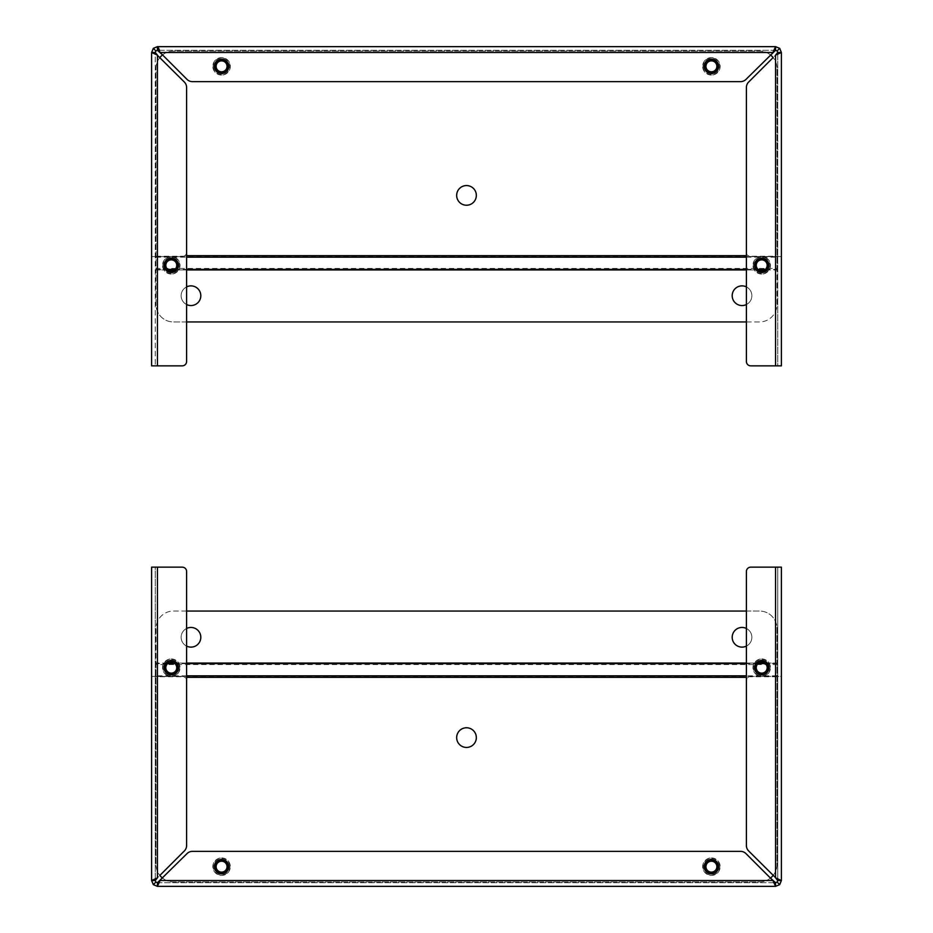 <?xml version="1.0" encoding="UTF-8"?>
<svg xmlns="http://www.w3.org/2000/svg" width="933" height="933" viewBox="0 0 933 933"><rect width="100%" height="100%" fill="white"/><g stroke="black" fill="none" stroke-linecap="round" stroke-linejoin="round"><path stroke-width="0.7" stroke-dasharray="4.67 3.5" d="M151.613 676.425L157.432 676.425L151.613 676.425L151.613 567.147L155.251 567.147L155.251 880.519L151.613 880.519L153.315 884.647L157.432 886.35L775.568 886.35L779.685 884.647L781.388 880.519L777.749 880.519L777.107 879.189M153.315 884.647L155.893 882.07L157.432 882.711L157.432 886.35L160.103 880.519L187.008 853.613A7.697 7.697 0 0 1 192.455 851.362L740.545 851.362A7.697 7.697 0 0 1 745.992 853.613L772.897 880.53L775.568 886.35L775.568 882.711L777.107 882.07L777.749 880.519L777.749 567.147L781.388 567.147L781.388 676.425L775.568 676.425L781.388 676.425M746.4 611.045L759.52 611.045A17.494 17.494 0 0 1 777.014 628.539L777.014 663.048L777.014 628.539A17.494 17.494 0 0 0 759.52 611.045L173.48 611.045A17.494 17.494 0 0 0 155.986 628.539L155.986 864.436A17.494 17.494 0 0 0 173.48 881.93L759.52 881.93A17.494 17.494 0 0 0 770.46 878.081L745.992 853.613L774.238 882.07M157.432 882.711L775.568 882.711L157.432 882.711L158.773 882.07M162.54 878.081A17.494 17.494 0 0 0 173.48 881.93L759.52 881.93A17.494 17.494 0 0 0 777.014 864.436L777.014 664.553L155.986 664.553L155.986 864.436A17.494 17.494 0 0 0 159.87 875.422L184.349 850.954A7.697 7.697 0 0 0 186.6 845.508L186.6 680.798A4.373 4.373 0 0 0 182.227 676.425L157.432 676.425L182.227 676.425A4.373 4.373 0 0 1 186.6 680.798L186.6 571.521A4.373 4.373 0 0 0 182.227 567.147L155.251 567.147L155.251 880.53L155.893 882.07M779.685 884.647L777.107 882.07M740.545 851.362A7.697 7.697 0 0 1 745.992 853.613A7.697 7.697 0 0 0 740.545 851.362L192.455 851.362A7.697 7.697 0 0 0 187.008 853.613A7.697 7.697 0 0 1 192.455 851.362L740.545 851.362M187.008 853.613L160.103 880.519L187.008 853.613M151.613 880.519L157.432 877.86L155.893 879.189M718.643 866.675A7.219 7.219 0 0 0 707.797 860.413A7.219 7.219 0 0 0 707.797 872.926A7.219 7.219 0 0 0 718.643 866.675M228.807 866.675A7.219 7.219 0 0 0 217.972 860.413A7.219 7.219 0 0 0 217.972 872.926A7.219 7.219 0 0 0 228.807 866.675M777.749 880.53L777.749 567.147L775.568 567.147L775.568 877.86L748.651 850.954L775.568 877.86L781.388 880.519M775.568 567.147L750.773 567.147A4.373 4.373 0 0 0 746.4 571.521L746.4 680.798A4.373 4.373 0 0 1 750.773 676.425L775.568 676.425L750.773 676.425A4.373 4.373 0 0 0 746.4 680.798L746.4 845.508A7.697 7.697 0 0 0 748.651 850.954A7.697 7.697 0 0 1 746.4 845.508A7.697 7.697 0 0 0 748.651 850.954L775.568 877.86L775.568 676.425L775.568 877.86M157.432 877.86L157.432 676.425L157.432 877.86L184.349 850.954A7.697 7.697 0 0 0 186.6 845.508A7.697 7.697 0 0 1 184.349 850.954L157.432 877.86L157.432 567.147M178.518 667.678A7.219 7.219 0 0 0 167.683 661.415A7.219 7.219 0 0 0 167.683 673.941A7.219 7.219 0 0 0 178.518 667.678M768.932 667.678A7.219 7.219 0 0 1 758.097 673.941A7.219 7.219 0 0 1 758.097 661.415A7.219 7.219 0 0 1 768.932 667.678M466.5 727.763A9.843 9.843 0 0 1 475.025 742.516A9.843 9.843 0 0 1 457.975 742.516A9.843 9.843 0 0 1 466.5 727.763M186.6 611.045L173.48 611.045A17.494 17.494 0 0 0 155.986 628.539L155.986 663.048L777.014 663.048L777.014 664.553M764.594 663.048L777.014 663.048L777.014 864.436A17.494 17.494 0 0 1 773.13 875.422M155.986 664.553L155.986 663.048L168.406 663.048M190.973 627.442A9.843 9.843 0 0 1 199.499 642.207A9.843 9.843 0 0 1 182.448 642.207A9.843 9.843 0 0 1 190.973 627.442M742.027 627.442A9.843 9.843 0 0 1 750.552 642.207A9.843 9.843 0 0 1 733.501 642.207A9.843 9.843 0 0 1 742.027 627.442M186.6 646.102A9.843 9.843 0 0 1 186.6 628.469M746.4 628.469A9.843 9.843 0 0 1 746.4 646.102M761.713 658.931A8.747 8.747 0 0 1 769.282 672.052A8.747 8.747 0 0 1 754.132 672.052A8.747 8.747 0 0 1 761.713 658.931A8.747 8.747 0 0 0 752.966 667.678A8.747 8.747 0 0 0 761.713 676.425A8.747 8.747 0 0 0 770.46 667.678A8.747 8.747 0 0 0 761.713 658.931M770.11 667.678A8.397 8.397 0 0 0 757.514 660.401A8.397 8.397 0 0 0 757.514 674.956A8.397 8.397 0 0 0 770.11 667.678M761.713 660.471A7.207 7.207 0 0 0 755.462 671.282A7.207 7.207 0 0 0 767.952 671.282A7.207 7.207 0 0 0 761.713 660.471M761.713 661.87A5.808 5.808 0 0 0 756.675 670.582A5.808 5.808 0 0 0 766.739 670.582A5.808 5.808 0 0 0 761.713 661.87M761.713 673.136A5.458 5.458 0 0 1 756.255 667.678A5.458 5.458 0 0 1 761.713 662.22A5.458 5.458 0 0 1 767.171 667.678A5.458 5.458 0 0 1 761.713 673.136M711.413 857.928A8.747 8.747 0 0 1 718.993 871.049A8.747 8.747 0 0 1 703.844 871.049A8.747 8.747 0 0 1 711.413 857.928A8.747 8.747 0 0 0 702.666 866.675A8.747 8.747 0 0 0 711.413 875.422A8.747 8.747 0 0 0 720.159 866.675A8.747 8.747 0 0 0 711.413 857.928M719.81 866.675A8.397 8.397 0 0 0 707.214 859.398A8.397 8.397 0 0 0 707.214 873.941A8.397 8.397 0 0 0 719.81 866.675M711.413 859.468A7.207 7.207 0 0 0 705.173 870.279A7.207 7.207 0 0 0 717.652 870.279A7.207 7.207 0 0 0 711.413 859.468M711.413 860.856A5.808 5.808 0 0 0 706.386 869.579A5.808 5.808 0 0 0 716.439 869.579A5.808 5.808 0 0 0 711.413 860.856M711.413 872.133A5.458 5.458 0 0 1 705.954 866.675A5.458 5.458 0 0 1 711.413 861.206A5.458 5.458 0 0 1 716.871 866.675A5.458 5.458 0 0 1 711.413 872.133M221.588 857.928A8.747 8.747 0 0 1 229.156 871.049A8.747 8.747 0 0 1 214.007 871.049A8.747 8.747 0 0 1 221.588 857.928A8.747 8.747 0 0 0 212.841 866.675A8.747 8.747 0 0 0 221.588 875.422A8.747 8.747 0 0 0 230.334 866.675A8.747 8.747 0 0 0 221.588 857.928M229.984 866.675A8.397 8.397 0 0 0 217.389 859.398A8.397 8.397 0 0 0 217.389 873.941A8.397 8.397 0 0 0 229.984 866.675M221.588 859.468A7.207 7.207 0 0 0 215.348 870.279A7.207 7.207 0 0 0 227.827 870.279A7.207 7.207 0 0 0 221.588 859.468M221.588 860.856A5.808 5.808 0 0 0 216.561 869.579A5.808 5.808 0 0 0 226.614 869.579A5.808 5.808 0 0 0 221.588 860.856M221.588 872.133A5.458 5.458 0 0 1 216.129 866.675A5.458 5.458 0 0 1 221.588 861.206A5.458 5.458 0 0 1 227.046 866.675A5.458 5.458 0 0 1 221.588 872.133M171.287 658.931A8.747 8.747 0 0 1 178.868 672.052A8.747 8.747 0 0 1 163.718 672.052A8.747 8.747 0 0 1 171.287 658.931A8.747 8.747 0 0 0 162.54 667.678A8.747 8.747 0 0 0 171.287 676.425A8.747 8.747 0 0 0 180.034 667.678A8.747 8.747 0 0 0 171.287 658.931M179.684 667.678A8.397 8.397 0 0 0 167.089 660.401A8.397 8.397 0 0 0 167.089 674.956A8.397 8.397 0 0 0 179.684 667.678M171.287 660.471A7.207 7.207 0 0 0 165.048 671.282A7.207 7.207 0 0 0 177.538 671.282A7.207 7.207 0 0 0 171.287 660.471M171.287 661.87A5.808 5.808 0 0 0 166.261 670.582A5.808 5.808 0 0 0 176.325 670.582A5.808 5.808 0 0 0 171.287 661.87M171.287 673.136A5.458 5.458 0 0 1 165.829 667.678A5.458 5.458 0 0 1 171.287 662.22A5.458 5.458 0 0 1 176.745 667.678A5.458 5.458 0 0 1 171.287 673.136M781.388 256.575L775.568 256.575L781.388 256.575L781.388 365.853L777.749 365.853L777.749 52.481L781.388 52.481L779.685 48.353L775.568 46.65L157.432 46.65L153.315 48.353L151.613 52.481L151.613 365.853L182.227 365.853A4.373 4.373 0 0 0 186.6 361.479L186.6 252.202A4.373 4.373 0 0 1 182.227 256.575L151.613 256.575L155.251 256.575L155.251 365.853L155.251 52.481L151.613 52.481L157.432 55.14L184.349 82.046A7.697 7.697 0 0 1 186.6 87.492L186.6 252.202A4.373 4.373 0 0 1 182.227 256.575L155.251 256.575L155.251 52.481L155.893 53.811M779.685 48.353L777.107 50.93L775.568 50.289L775.568 46.65L772.897 52.481L745.992 79.387A7.697 7.697 0 0 1 740.545 81.638L192.455 81.638A7.697 7.697 0 0 1 187.008 79.387L160.103 52.481L159.438 50.242M158.109 47.093L157.432 46.65L157.432 50.289L155.893 50.93L155.251 52.481M186.6 321.955L173.48 321.955A17.494 17.494 0 0 1 155.986 304.461L155.986 269.952L155.986 304.461A17.494 17.494 0 0 0 173.48 321.955L759.52 321.955A17.494 17.494 0 0 0 777.014 304.461L777.014 68.564A17.494 17.494 0 0 0 759.52 51.082L173.48 51.082A17.494 17.494 0 0 0 162.54 54.919L187.008 79.387L158.762 50.93M775.568 50.289L157.432 50.289L775.568 50.289L774.227 50.93M770.46 54.919A17.494 17.494 0 0 0 759.52 51.082L173.48 51.082A17.494 17.494 0 0 0 155.986 68.575L155.986 268.447L777.014 268.447L777.014 68.564A17.494 17.494 0 0 0 773.13 57.578L748.651 82.046A7.697 7.697 0 0 0 746.4 87.492L746.4 252.202A4.373 4.373 0 0 0 750.773 256.575L775.568 256.575L750.773 256.575A4.373 4.373 0 0 1 746.4 252.202L746.4 361.479A4.373 4.373 0 0 0 750.773 365.853L777.749 365.853L777.749 52.47L777.107 50.93M153.315 48.353L155.893 50.93M192.455 81.638A7.697 7.697 0 0 1 187.008 79.387A7.697 7.697 0 0 0 192.455 81.638L740.545 81.638A7.697 7.697 0 0 0 745.992 79.387A7.697 7.697 0 0 1 740.545 81.638L192.455 81.638M745.992 79.387L772.897 52.481L745.992 79.387M781.388 52.481L775.568 55.14L777.107 53.811M214.357 66.336A7.219 7.219 0 0 0 225.203 72.587A7.219 7.219 0 0 0 225.203 60.074A7.219 7.219 0 0 0 214.357 66.336M704.193 66.336A7.219 7.219 0 0 0 715.028 72.587A7.219 7.219 0 0 0 715.028 60.074A7.219 7.219 0 0 0 704.193 66.336M775.568 55.14L775.568 256.575L775.568 55.14L748.651 82.046A7.697 7.697 0 0 0 746.4 87.492A7.697 7.697 0 0 1 748.651 82.046L775.568 55.14L775.568 365.853M754.482 265.322A7.219 7.219 0 0 0 765.317 271.585A7.219 7.219 0 0 0 765.317 259.059A7.219 7.219 0 0 0 754.482 265.322M184.349 82.046A7.697 7.697 0 0 1 186.6 87.492A7.697 7.697 0 0 0 184.349 82.046M164.068 265.322A7.219 7.219 0 0 1 174.903 259.059A7.219 7.219 0 0 1 174.903 271.585A7.219 7.219 0 0 1 164.068 265.322M466.5 205.237A9.843 9.843 0 0 1 457.975 190.484A9.843 9.843 0 0 1 475.025 190.484A9.843 9.843 0 0 1 466.5 205.237M746.4 321.955L759.52 321.955A17.494 17.494 0 0 0 777.014 304.461L777.014 269.952L155.986 269.952L155.986 268.447M168.406 269.952L155.986 269.952L155.986 68.575A17.494 17.494 0 0 1 159.87 57.578M777.014 268.447L777.014 269.952L764.594 269.952M742.027 305.558A9.843 9.843 0 0 1 733.501 290.793A9.843 9.843 0 0 1 750.552 290.793A9.843 9.843 0 0 1 742.027 305.558M190.973 305.558A9.843 9.843 0 0 1 182.448 290.793A9.843 9.843 0 0 1 199.499 290.793A9.843 9.843 0 0 1 190.973 305.558M746.4 286.897A9.843 9.843 0 0 1 746.4 304.531M186.6 304.531A9.843 9.843 0 0 1 186.6 286.897M171.287 274.069A8.747 8.747 0 0 1 163.718 260.948A8.747 8.747 0 0 1 178.868 260.948A8.747 8.747 0 0 1 171.287 274.069A8.747 8.747 0 0 0 180.034 265.322A8.747 8.747 0 0 0 171.287 256.575A8.747 8.747 0 0 0 162.54 265.322A8.747 8.747 0 0 0 171.287 274.069M162.89 265.322A8.397 8.397 0 0 0 175.486 272.599A8.397 8.397 0 0 0 175.486 258.044A8.397 8.397 0 0 0 162.89 265.322M171.287 272.529A7.207 7.207 0 0 0 177.538 261.718A7.207 7.207 0 0 0 165.048 261.718A7.207 7.207 0 0 0 171.287 272.529M171.287 271.13A5.808 5.808 0 0 0 176.325 262.418A5.808 5.808 0 0 0 166.261 262.418A5.808 5.808 0 0 0 171.287 271.13M171.287 259.864A5.458 5.458 0 0 1 176.745 265.322A5.458 5.458 0 0 1 171.287 270.78A5.458 5.458 0 0 1 165.829 265.322A5.458 5.458 0 0 1 171.287 259.864M221.588 75.083A8.747 8.747 0 0 1 214.007 61.963A8.747 8.747 0 0 1 229.156 61.963A8.747 8.747 0 0 1 221.588 75.083A8.747 8.747 0 0 0 230.334 66.336A8.747 8.747 0 0 0 221.588 57.589A8.747 8.747 0 0 0 212.841 66.336A8.747 8.747 0 0 0 221.588 75.083M213.191 66.336A8.397 8.397 0 0 0 225.786 73.602A8.397 8.397 0 0 0 225.786 59.059A8.397 8.397 0 0 0 213.191 66.336M221.588 73.544A7.207 7.207 0 0 0 227.827 62.733A7.207 7.207 0 0 0 215.348 62.733A7.207 7.207 0 0 0 221.588 73.544M221.588 72.144A5.808 5.808 0 0 0 226.614 63.421A5.808 5.808 0 0 0 216.561 63.421A5.808 5.808 0 0 0 221.588 72.144M221.588 60.867A5.458 5.458 0 0 1 227.046 66.336A5.458 5.458 0 0 1 221.588 71.794A5.458 5.458 0 0 1 216.129 66.336A5.458 5.458 0 0 1 221.588 60.867M711.413 75.083A8.747 8.747 0 0 1 703.844 61.963A8.747 8.747 0 0 1 718.993 61.963A8.747 8.747 0 0 1 711.413 75.083A8.747 8.747 0 0 0 720.159 66.336A8.747 8.747 0 0 0 711.413 57.589A8.747 8.747 0 0 0 702.666 66.336A8.747 8.747 0 0 0 711.413 75.083M703.015 66.336A8.397 8.397 0 0 0 715.611 73.602A8.397 8.397 0 0 0 715.611 59.059A8.397 8.397 0 0 0 703.015 66.336M711.413 73.544A7.207 7.207 0 0 0 717.652 62.733A7.207 7.207 0 0 0 705.173 62.733A7.207 7.207 0 0 0 711.413 73.544M711.413 72.144A5.808 5.808 0 0 0 716.439 63.421A5.808 5.808 0 0 0 706.386 63.421A5.808 5.808 0 0 0 711.413 72.144M711.413 60.867A5.458 5.458 0 0 1 716.871 66.336A5.458 5.458 0 0 1 711.413 71.794A5.458 5.458 0 0 1 705.954 66.336A5.458 5.458 0 0 1 711.413 60.867M761.713 274.069A8.747 8.747 0 0 1 754.132 260.948A8.747 8.747 0 0 1 769.282 260.948A8.747 8.747 0 0 1 761.713 274.069A8.747 8.747 0 0 0 770.46 265.322A8.747 8.747 0 0 0 761.713 256.575A8.747 8.747 0 0 0 752.966 265.322A8.747 8.747 0 0 0 761.713 274.069M753.316 265.322A8.397 8.397 0 0 0 765.911 272.599A8.397 8.397 0 0 0 765.911 258.044A8.397 8.397 0 0 0 753.316 265.322M761.713 272.529A7.207 7.207 0 0 0 767.952 261.718A7.207 7.207 0 0 0 755.462 261.718A7.207 7.207 0 0 0 761.713 272.529M761.713 271.13A5.808 5.808 0 0 0 766.739 262.418A5.808 5.808 0 0 0 756.675 262.418A5.808 5.808 0 0 0 761.713 271.13M761.713 259.864A5.458 5.458 0 0 1 767.171 265.322A5.458 5.458 0 0 1 761.713 270.78A5.458 5.458 0 0 1 756.255 265.322A5.458 5.458 0 0 1 761.713 259.864M160.103 880.53L772.897 880.53M746.4 677.335L186.6 677.335M777.014 676.763L155.986 676.763M777.014 675.819L746.4 675.819M186.6 675.819L155.986 675.819M777.014 663.62L765.352 663.62M758.062 663.62L746.4 663.62M186.6 663.62L174.938 663.62M167.648 663.62L155.986 663.62M174.179 663.048L186.6 663.048M746.4 663.048L758.821 663.048M772.897 52.481L160.103 52.481M157.432 55.14L157.432 365.853M186.6 255.665L746.4 255.665M155.986 256.237L777.014 256.237M155.986 257.181L186.6 257.181M746.4 257.181L777.014 257.181M155.986 269.38L167.648 269.38M174.938 269.38L186.6 269.38M746.4 269.38L758.062 269.38M765.352 269.38L777.014 269.38M758.821 269.952L746.4 269.952M186.6 269.952L174.179 269.952"/><path stroke-width="1.4" d="M777.107 879.189L748.651 850.954A7.697 7.697 0 0 1 746.4 845.508L746.4 571.521A4.373 4.373 0 0 1 750.773 567.147L781.388 567.147L781.388 880.519L779.685 884.647L775.568 886.35L157.432 886.35L153.315 884.647L151.613 880.519L151.613 567.147L182.227 567.147A4.373 4.373 0 0 1 186.6 571.521L186.6 845.508A7.697 7.697 0 0 1 184.349 850.954L159.87 875.422A17.494 17.494 0 0 0 162.54 878.081M158.773 882.07L160.103 880.519L157.432 886.35L157.432 882.711L155.893 882.07L155.251 880.53L151.613 880.53L157.432 877.86L157.432 567.147M774.238 882.07L775.568 882.711L775.568 886.35L772.897 880.519L745.992 853.613A7.697 7.697 0 0 0 740.545 851.362L192.455 851.362A7.697 7.697 0 0 0 187.008 853.613L157.432 882.711M151.613 676.425L151.613 880.519M153.315 884.647L155.893 882.07M718.643 866.675A7.219 7.219 0 0 1 707.797 872.926A7.219 7.219 0 0 1 707.797 860.413A7.219 7.219 0 0 1 718.643 866.675M228.807 866.675A7.219 7.219 0 0 1 217.972 872.926A7.219 7.219 0 0 1 217.972 860.413A7.219 7.219 0 0 1 228.807 866.675M779.685 884.647L777.107 882.07L775.568 882.711L770.46 878.081A17.494 17.494 0 0 0 773.13 875.422M781.388 676.425L781.388 880.519L777.749 880.519L777.107 882.07M155.893 879.189L155.251 880.519L157.432 877.86M781.388 880.519L775.568 877.86L777.749 880.53M178.518 667.678A7.219 7.219 0 0 1 167.683 673.941A7.219 7.219 0 0 1 167.683 661.415A7.219 7.219 0 0 1 178.518 667.678M768.932 667.678A7.219 7.219 0 0 1 758.097 673.941A7.219 7.219 0 0 1 758.097 661.415A7.219 7.219 0 0 1 768.932 667.678M466.5 727.763A9.843 9.843 0 0 1 475.025 742.516A9.843 9.843 0 0 1 457.975 742.516A9.843 9.843 0 0 1 466.5 727.763M186.6 628.469A9.843 9.843 0 0 1 200.548 639.537A9.843 9.843 0 0 1 186.6 646.102M746.4 646.102A9.843 9.843 0 0 1 732.452 639.537A9.843 9.843 0 0 1 746.4 628.469M186.6 611.045L746.4 611.045M761.713 660.471A7.207 7.207 0 0 1 767.952 671.282A7.207 7.207 0 0 1 755.462 671.282A7.207 7.207 0 0 1 761.713 660.471M761.713 661.87A5.808 5.808 0 0 0 756.675 670.582A5.808 5.808 0 0 0 766.739 670.582A5.808 5.808 0 0 0 761.713 661.87M761.713 662.22A5.458 5.458 0 0 1 766.436 670.407A5.458 5.458 0 0 1 756.978 670.407A5.458 5.458 0 0 1 761.713 662.22M711.413 859.468A7.207 7.207 0 0 1 717.652 870.279A7.207 7.207 0 0 1 705.173 870.279A7.207 7.207 0 0 1 711.413 859.468M711.413 860.856A5.808 5.808 0 0 0 706.386 869.579A5.808 5.808 0 0 0 716.439 869.579A5.808 5.808 0 0 0 711.413 860.856M711.413 861.217A5.458 5.458 0 0 1 716.136 869.404A5.458 5.458 0 0 1 706.689 869.404A5.458 5.458 0 0 1 711.413 861.217M221.588 859.468A7.207 7.207 0 0 1 227.827 870.279A7.207 7.207 0 0 1 215.348 870.279A7.207 7.207 0 0 1 221.588 859.468M221.588 860.856A5.808 5.808 0 0 0 216.561 869.579A5.808 5.808 0 0 0 226.614 869.579A5.808 5.808 0 0 0 221.588 860.856M221.588 861.217A5.458 5.458 0 0 1 226.311 869.404A5.458 5.458 0 0 1 216.864 869.404A5.458 5.458 0 0 1 221.588 861.217M171.287 660.471A7.207 7.207 0 0 1 177.538 671.282A7.207 7.207 0 0 1 165.048 671.282A7.207 7.207 0 0 1 171.287 660.471M171.287 661.87A5.808 5.808 0 0 0 166.261 670.582A5.808 5.808 0 0 0 176.325 670.582A5.808 5.808 0 0 0 171.287 661.87M171.287 662.22A5.458 5.458 0 0 1 176.022 670.407A5.458 5.458 0 0 1 166.564 670.407A5.458 5.458 0 0 1 171.287 662.22M155.893 53.811L184.349 82.046A7.697 7.697 0 0 1 186.6 87.492L186.6 361.479A4.373 4.373 0 0 1 182.227 365.853L151.613 365.853L151.613 52.481L153.315 48.353L157.432 46.65L775.568 46.65L779.685 48.353L781.388 52.481L781.388 365.853L750.773 365.853A4.373 4.373 0 0 1 746.4 361.479L746.4 87.492A7.697 7.697 0 0 1 748.651 82.046L773.13 57.578A17.494 17.494 0 0 0 770.46 54.919M159.438 50.242L158.109 47.093M774.227 50.93L772.897 52.481L775.568 46.65L775.568 50.289L777.107 50.93L777.749 52.47L781.388 52.47L775.568 55.14L775.568 365.853M158.762 50.93L157.432 50.289L157.432 46.65L160.103 52.481L187.008 79.387A7.697 7.697 0 0 0 192.455 81.638L740.545 81.638A7.697 7.697 0 0 0 745.992 79.387L775.568 50.289M781.388 256.575L781.388 52.481M779.685 48.353L777.107 50.93M214.357 66.336A7.219 7.219 0 0 1 225.203 60.074A7.219 7.219 0 0 1 225.203 72.587A7.219 7.219 0 0 1 214.357 66.336M704.193 66.336A7.219 7.219 0 0 1 715.028 60.074A7.219 7.219 0 0 1 715.028 72.587A7.219 7.219 0 0 1 704.193 66.336M153.315 48.353L155.893 50.93L157.432 50.289L162.54 54.919A17.494 17.494 0 0 0 159.87 57.578M157.432 365.853L157.432 55.14L151.613 52.481L155.251 52.481L155.893 50.93M777.107 53.811L777.749 52.481L775.568 55.14M157.432 55.14L155.251 52.481M754.482 265.322A7.219 7.219 0 0 1 765.317 259.059A7.219 7.219 0 0 1 765.317 271.585A7.219 7.219 0 0 1 754.482 265.322M164.068 265.322A7.219 7.219 0 0 1 174.903 259.059A7.219 7.219 0 0 1 174.903 271.585A7.219 7.219 0 0 1 164.068 265.322M466.5 205.237A9.843 9.843 0 0 1 457.975 190.484A9.843 9.843 0 0 1 475.025 190.484A9.843 9.843 0 0 1 466.5 205.237M746.4 304.531A9.843 9.843 0 0 1 732.452 293.463A9.843 9.843 0 0 1 746.4 286.897M186.6 286.897A9.843 9.843 0 0 1 200.548 293.463A9.843 9.843 0 0 1 186.6 304.531M746.4 321.955L186.6 321.955M171.287 272.529A7.207 7.207 0 0 1 165.048 261.718A7.207 7.207 0 0 1 177.538 261.718A7.207 7.207 0 0 1 171.287 272.529M171.287 271.13A5.808 5.808 0 0 0 176.325 262.418A5.808 5.808 0 0 0 166.261 262.418A5.808 5.808 0 0 0 171.287 271.13M171.287 270.78A5.458 5.458 0 0 1 166.564 262.593A5.458 5.458 0 0 1 176.022 262.593A5.458 5.458 0 0 1 171.287 270.78M221.588 73.544A7.207 7.207 0 0 1 215.348 62.733A7.207 7.207 0 0 1 227.827 62.733A7.207 7.207 0 0 1 221.588 73.544M221.588 72.144A5.808 5.808 0 0 0 226.614 63.421A5.808 5.808 0 0 0 216.561 63.421A5.808 5.808 0 0 0 221.588 72.144M221.588 71.794A5.458 5.458 0 0 1 216.864 63.607A5.458 5.458 0 0 1 226.311 63.607A5.458 5.458 0 0 1 221.588 71.794M711.413 73.544A7.207 7.207 0 0 1 705.173 62.733A7.207 7.207 0 0 1 717.652 62.733A7.207 7.207 0 0 1 711.413 73.544M711.413 72.144A5.808 5.808 0 0 0 716.439 63.421A5.808 5.808 0 0 0 706.386 63.421A5.808 5.808 0 0 0 711.413 72.144M711.413 71.794A5.458 5.458 0 0 1 706.689 63.607A5.458 5.458 0 0 1 716.136 63.607A5.458 5.458 0 0 1 711.413 71.794M761.713 272.529A7.207 7.207 0 0 1 755.462 261.718A7.207 7.207 0 0 1 767.952 261.718A7.207 7.207 0 0 1 761.713 272.529M761.713 271.13A5.808 5.808 0 0 0 766.739 262.418A5.808 5.808 0 0 0 756.675 262.418A5.808 5.808 0 0 0 761.713 271.13M761.713 270.78A5.458 5.458 0 0 1 756.978 262.593A5.458 5.458 0 0 1 766.436 262.593A5.458 5.458 0 0 1 761.713 270.78M772.897 880.53L160.103 880.53M775.568 567.147L775.568 877.86M746.4 677.335L186.6 677.335M746.4 675.819L186.6 675.819M765.352 663.62L758.062 663.62M746.4 663.62L186.6 663.62M174.938 663.62L167.648 663.62M168.406 663.048L174.179 663.048M186.6 663.048L746.4 663.048M758.821 663.048L764.594 663.048M160.103 52.481L772.897 52.481M186.6 255.665L746.4 255.665M186.6 257.181L746.4 257.181M167.648 269.38L174.938 269.38M186.6 269.38L746.4 269.38M758.062 269.38L765.352 269.38M764.594 269.952L758.821 269.952M746.4 269.952L186.6 269.952M174.179 269.952L168.406 269.952"/></g></svg>
